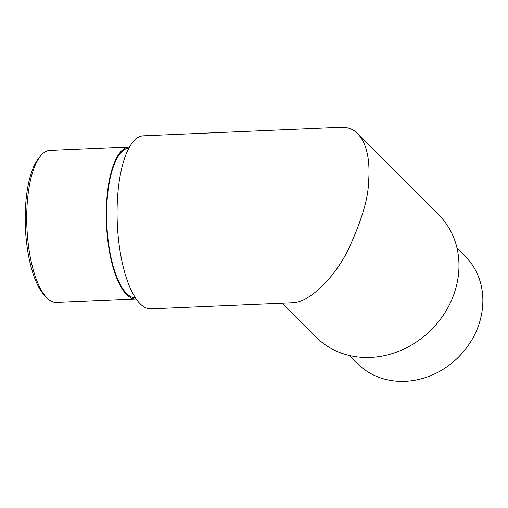<?xml version="1.0" encoding="UTF-8"?>
<svg xmlns="http://www.w3.org/2000/svg" width="508" height="508" viewBox="0 0 508 508"><rect width="100%" height="100%" fill="white"/><g stroke="black" fill="none" stroke-linecap="round" stroke-linejoin="round"><path stroke-width="0.76" d="M357.575 133.572C353.403 129.248 347.999 127.146 341.363 127.26L143.358 135.82A86.595 29.826 87.5 0 0 117.888 193.11A86.595 29.826 87.5 0 0 150.832 308.851L291.7 302.768C309.467 303.009 334.277 277.812 348.012 250.146C361.359 221.45 368.198 198.825 368.548 182.277C369.907 166.51 368.878 145.282 357.575 133.572L438.715 214.782A86.595 76.105 -45 0 1 458.68 272.478A86.595 76.105 -45 0 1 402.901 349.523A86.595 76.105 -45 0 1 316.198 337.198L282.207 303.174M349.371 355.486L357.454 363.576A76.06 66.846 -45 0 0 433.61 374.402A76.06 66.846 -45 0 0 482.6 306.73A76.06 66.846 -45 0 0 465.061 256.051L456.978 247.961M135.452 297.936A75.032 25.838 -92.5 0 1 107.328 197.637A75.032 25.838 -92.5 0 1 128.975 148.025M46.552 297.504L44.361 295.212A73.495 25.311 -92.5 0 1 25.4 227.597A73.495 25.311 -92.5 0 1 38.462 158.598L40.443 156.121A76.06 26.194 87.5 0 0 26.924 227.527A76.06 26.194 87.5 0 0 46.552 297.504A76.06 26.194 87.5 0 0 56.382 302.387L135.915 298.952A76.06 26.194 -92.5 0 1 106.464 224.091A76.06 26.194 -92.5 0 1 129.35 146.971A76.06 26.194 -92.5 0 1 129.565 146.964M129.35 146.971L49.816 150.406A76.06 26.194 87.5 0 0 40.443 156.121"/></g></svg>
